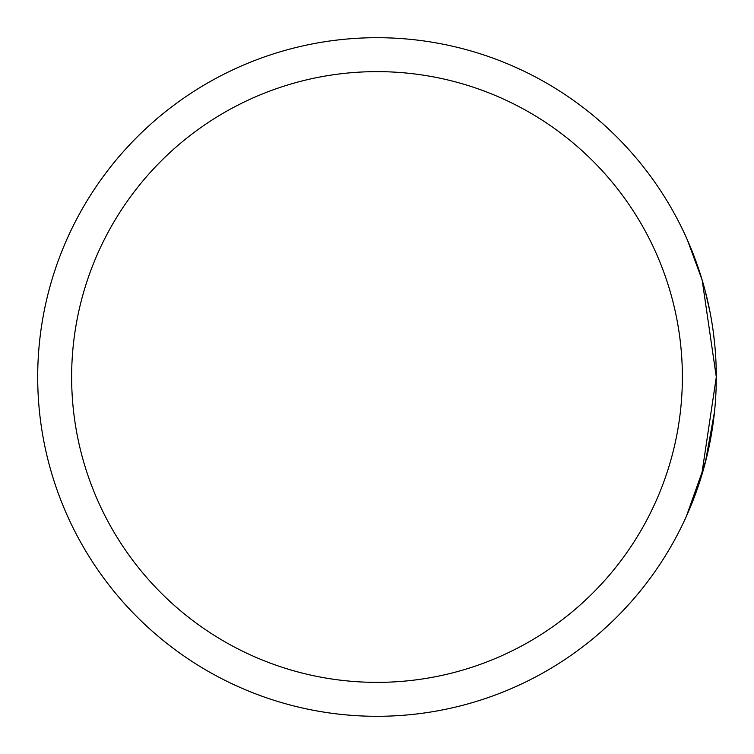 <?xml version="1.0" encoding="UTF-8"?>
<svg xmlns="http://www.w3.org/2000/svg" width="754" height="754" viewBox="0 0 754 754"><rect width="100%" height="100%" fill="white"/><g stroke="black" fill="none" stroke-linecap="round" stroke-linejoin="round"><path stroke-width="1.13" d="M716.3 378.225L716.3 377A339.3 339.3 0 0 1 377 716.3A339.3 339.3 0 0 1 37.7 377A339.3 339.3 0 0 1 377 37.7A339.3 339.3 0 0 1 716.3 377L701.503 476.094L686.31 516.471L704.858 464.36M714.556 342.618L713.303 332.033M709.985 311.854L704.981 290.083M703.02 283.023L698.402 268.245M705.292 462.739L714.509 411.797M709.938 311.619L709.439 309.112M697.346 488.818L706.734 456.981M699.382 271.195L689.863 245.7M687.403 239.989L702.163 280.064L716.3 377A339.3 339.3 0 0 0 377 37.7A339.3 339.3 0 0 0 37.7 377M702.568 281.459L701.814 278.914M71.63 377A305.37 305.37 0 0 0 377 682.37A305.37 305.37 0 0 0 682.37 377A305.37 305.37 0 0 0 377 71.63A305.37 305.37 0 0 0 71.63 377"/></g></svg>
